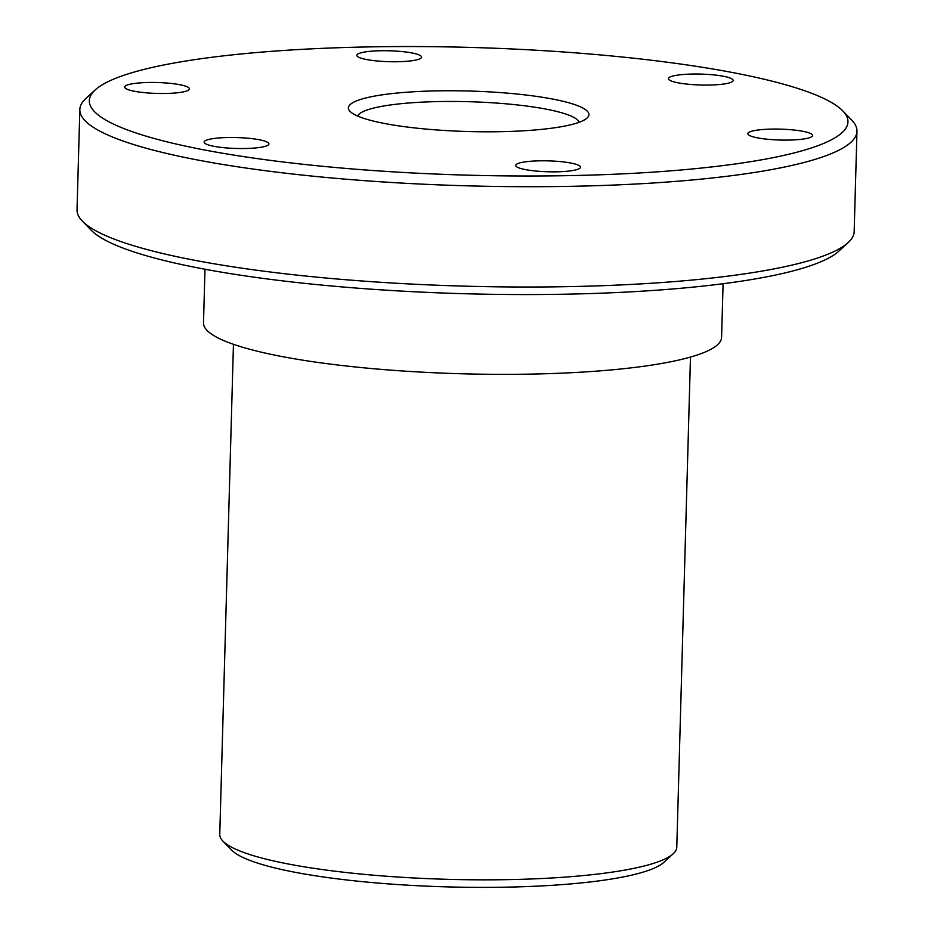 <?xml version="1.0" encoding="UTF-8"?>
<svg xmlns="http://www.w3.org/2000/svg" width="934" height="934" viewBox="0 0 934 934"><rect width="100%" height="100%" fill="white"/><g stroke="black" fill="none" stroke-linecap="round" stroke-linejoin="round"><path stroke-width="1.4" d="M673.251 853.711L663.887 862.304A219.35 36.928 -178.4 0 1 600.901 880.599A219.35 36.928 -178.4 0 1 379.846 883.225A219.35 36.928 -178.4 0 1 231.807 850.244L222.934 841.125A228.608 38.481 1.6 0 0 377.219 875.508A228.608 38.481 1.6 0 0 607.602 872.776A228.608 38.481 1.6 0 0 673.251 853.711A228.608 38.481 1.6 0 0 676.788 847.231L690.483 357.068M233.453 344.307L219.759 834.471A228.608 38.481 1.6 0 0 222.934 841.125M723.091 283.714L721.585 337.384A259.15 43.629 -178.4 0 1 643.152 366.338A259.15 43.629 -178.4 0 1 361.189 367.564A259.15 43.629 -178.4 0 1 203.495 322.919L204.99 269.249M848.154 242.583L838.79 251.176A379.461 63.886 -178.4 0 1 729.816 282.827A379.461 63.886 -178.4 0 1 347.401 287.368A379.461 63.886 -178.4 0 1 91.299 230.301L82.425 221.195A388.719 65.438 1.6 0 0 344.774 279.651A388.719 65.438 1.6 0 0 736.517 274.993A388.719 65.438 1.6 0 0 848.154 242.583A388.719 65.438 1.6 0 0 854.166 231.574L856.968 131.25A388.719 65.438 -178.4 0 1 739.319 174.681A388.719 65.438 -178.4 0 1 316.369 176.514A388.719 65.438 -178.4 0 1 79.834 109.547A388.719 65.438 -178.4 0 1 85.846 98.537L95.21 89.933A379.461 63.886 1.6 0 0 466.872 175.137A379.461 63.886 1.6 0 0 842.701 110.819A379.461 63.886 1.6 0 0 586.599 53.74A379.461 63.886 1.6 0 0 204.184 58.293A379.461 63.886 1.6 0 0 95.21 89.933M79.834 109.547L77.032 209.858A388.719 65.438 1.6 0 0 82.425 221.195M842.701 110.819L851.574 119.926A388.719 65.438 -178.4 0 1 856.968 131.25M384.796 94.474A120.323 20.256 -178.4 0 1 525.025 94.906A120.323 20.256 -178.4 0 1 587.066 118.046A120.323 20.256 -178.4 0 1 468.086 131.531A120.323 20.256 -178.4 0 1 350.052 111.426A120.323 20.256 -178.4 0 1 384.796 94.474M757.661 130.06A32.398 5.452 -178.4 0 1 792.908 129.908A32.398 5.452 -178.4 0 1 812.615 135.488A32.398 5.452 -178.4 0 1 802.82 139.108A32.398 5.452 -178.4 0 1 767.573 139.259A32.398 5.452 -178.4 0 1 747.854 133.679A32.398 5.452 -178.4 0 1 757.661 130.06M525.538 161.804A32.398 5.452 -178.4 0 1 560.774 161.64A32.398 5.452 -178.4 0 1 580.493 167.221A32.398 5.452 -178.4 0 1 547.954 171.774A32.398 5.452 -178.4 0 1 515.731 165.423A32.398 5.452 -178.4 0 1 525.538 161.804M213.944 138.489A32.398 5.452 -178.4 0 1 249.191 138.337A32.398 5.452 -178.4 0 1 268.91 143.918A32.398 5.452 -178.4 0 1 259.103 147.537A32.398 5.452 -178.4 0 1 223.856 147.689A32.398 5.452 -178.4 0 1 204.149 142.108A32.398 5.452 -178.4 0 1 213.944 138.489M134.496 83.453A32.398 5.452 -178.4 0 1 169.743 83.301A32.398 5.452 -178.4 0 1 189.45 88.882A32.398 5.452 -178.4 0 1 179.643 92.501A32.398 5.452 -178.4 0 1 144.408 92.653A32.398 5.452 -178.4 0 1 124.689 87.072A32.398 5.452 -178.4 0 1 134.496 83.453M366.63 51.72A32.398 5.452 -178.4 0 1 401.877 51.557A32.398 5.452 -178.4 0 1 421.584 57.137A32.398 5.452 -178.4 0 1 411.777 60.757A32.398 5.452 -178.4 0 1 376.53 60.92A32.398 5.452 -178.4 0 1 356.823 55.328A32.398 5.452 -178.4 0 1 366.63 51.72M678.212 75.024A32.398 5.452 -178.4 0 1 713.459 74.872A32.398 5.452 -178.4 0 1 733.167 80.452A32.398 5.452 -178.4 0 1 723.36 84.072A32.398 5.452 -178.4 0 1 688.113 84.223A32.398 5.452 -178.4 0 1 668.405 78.643A32.398 5.452 -178.4 0 1 678.212 75.024M579.208 122.261A111.064 18.692 1.6 0 0 508.435 104.036A111.064 18.692 1.6 0 0 390.996 104.888A111.064 18.692 1.6 0 0 357.664 116.073"/></g></svg>
